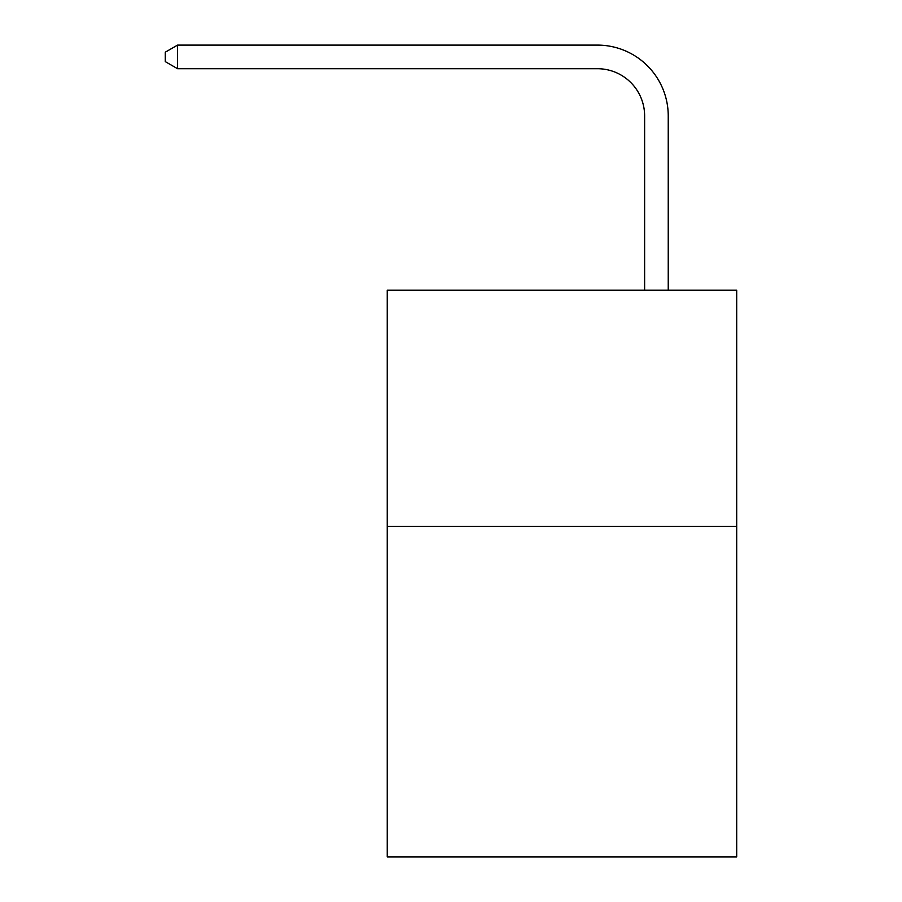 <?xml version="1.0" encoding="UTF-8"?>
<svg xmlns="http://www.w3.org/2000/svg" width="902" height="902" viewBox="0 0 902 902"><rect width="100%" height="100%" fill="white"/><g stroke="black" fill="none" stroke-linecap="round" stroke-linejoin="round"><path stroke-width="1.35" d="M736.708 526.328L736.708 856.9L387.251 856.9L387.251 290.196L736.708 290.196L736.708 526.328L387.251 526.328M644.626 290.196L644.626 115.941A47.22 47.22 0 0 0 597.395 68.71L177.57 68.71L165.291 61.629L165.291 52.181L177.57 45.1L597.395 45.1A70.841 70.841 0 0 1 668.235 115.941L668.235 290.196M644.626 115.941A47.22 47.22 0 0 0 597.395 68.71A47.22 47.22 0 0 1 644.626 115.941A47.22 47.22 0 0 0 597.395 68.71A47.22 47.22 0 0 1 644.626 115.941A47.22 47.22 0 0 0 597.395 68.71A47.22 47.22 0 0 1 644.626 115.941A47.22 47.22 0 0 0 597.395 68.71A47.22 47.22 0 0 1 644.626 115.941A47.22 47.22 0 0 0 597.395 68.71A47.22 47.22 0 0 1 644.626 115.941A47.22 47.22 0 0 0 597.395 68.71A47.22 47.22 0 0 1 644.626 115.941A47.22 47.22 0 0 0 597.395 68.71A47.22 47.22 0 0 1 644.626 115.941A47.22 47.22 0 0 0 597.395 68.71A47.22 47.22 0 0 1 644.626 115.941A47.22 47.22 0 0 0 597.395 68.71A47.22 47.22 0 0 1 644.626 115.941A47.22 47.22 0 0 0 597.395 68.71A47.22 47.22 0 0 1 644.626 115.941A47.22 47.22 0 0 0 597.395 68.71A47.22 47.22 0 0 1 644.626 115.941A47.22 47.22 0 0 0 597.395 68.71A47.22 47.22 0 0 1 644.626 115.941A47.22 47.22 0 0 0 597.395 68.71A47.22 47.22 0 0 1 644.626 115.941A47.22 47.22 0 0 0 597.395 68.71A47.22 47.22 0 0 1 644.626 115.941A47.22 47.22 0 0 0 597.395 68.71A47.22 47.22 0 0 1 644.626 115.941A47.22 47.22 0 0 0 597.395 68.71A47.22 47.22 0 0 1 644.626 115.941A47.22 47.22 0 0 0 597.395 68.71A47.22 47.22 0 0 1 644.626 115.941A47.22 47.22 0 0 0 597.395 68.71A47.22 47.22 0 0 1 644.626 115.941A47.22 47.22 0 0 0 597.395 68.71M177.57 68.71L177.57 45.1L597.395 45.1"/></g></svg>
